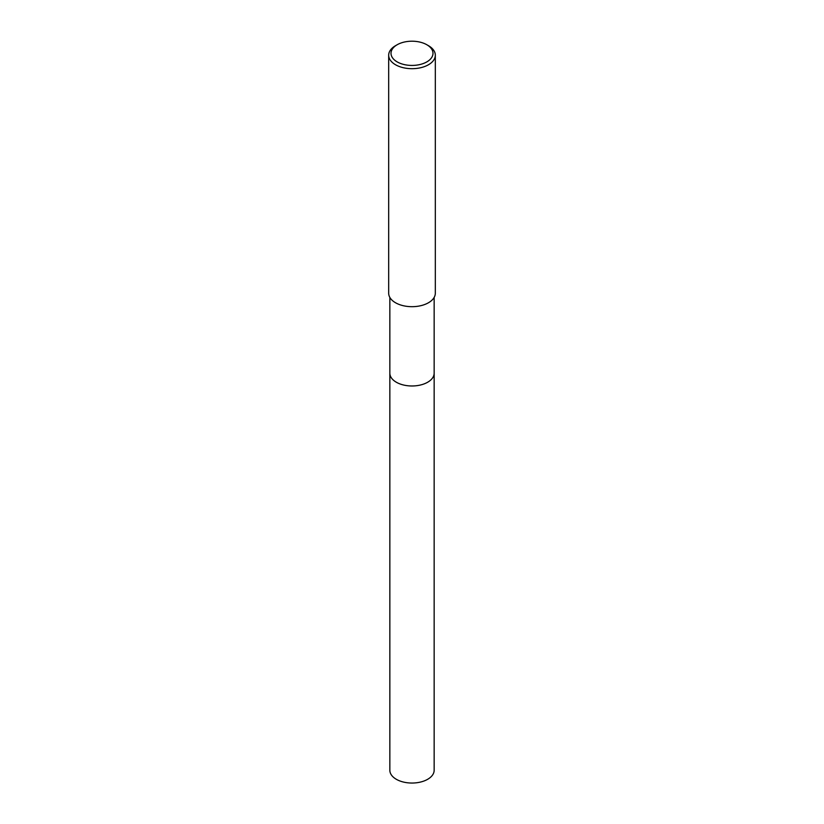 <?xml version="1.0" encoding="UTF-8"?>
<svg xmlns="http://www.w3.org/2000/svg" width="824" height="824" viewBox="0 0 824 824"><rect width="100%" height="100%" fill="white"/><g stroke="black" fill="none" stroke-linecap="round" stroke-linejoin="round"><path stroke-width="1.24" d="M434.155 372.932A22.155 12.793 180 0 1 434.155 373.19A22.155 12.793 180 0 1 427.666 382.233A22.155 12.793 180 0 1 403.523 385.004A22.155 12.793 180 0 1 389.845 373.19A22.155 12.793 180 0 1 389.845 372.932M434.155 373.004A22.155 12.793 180 0 1 427.666 382.233A22.155 12.793 180 0 1 403.369 384.973A22.155 12.793 180 0 1 389.845 373.004M426.842 44.754L428.49 45.701A23.319 13.462 180 0 1 435.319 55.218A23.319 13.462 180 0 1 428.49 64.746A23.319 13.462 180 0 1 403.08 67.661A23.319 13.462 180 0 1 388.681 55.218A23.319 13.462 180 0 1 395.51 45.701L397.158 44.754A20.991 12.113 180 0 1 426.842 44.754A20.991 12.113 180 0 1 426.842 61.882A20.991 12.113 180 0 1 397.158 61.882A20.991 12.113 180 0 1 397.158 44.754L395.51 45.701M435.319 55.218L435.319 293.22A23.319 13.462 180 0 1 428.49 302.738A23.319 13.462 180 0 1 403.08 305.663A23.319 13.462 180 0 1 388.681 293.22L388.681 55.218M389.845 373.19A22.155 12.793 180 0 0 396.334 382.233A22.155 12.793 180 0 0 420.477 385.004A22.155 12.793 180 0 0 434.155 373.19L434.155 770.255A22.155 12.793 180 0 1 420.477 782.069A22.155 12.793 180 0 1 396.334 779.298A22.155 12.793 180 0 1 389.845 770.255L389.845 297.423M434.155 373.19L434.155 297.423"/></g></svg>
